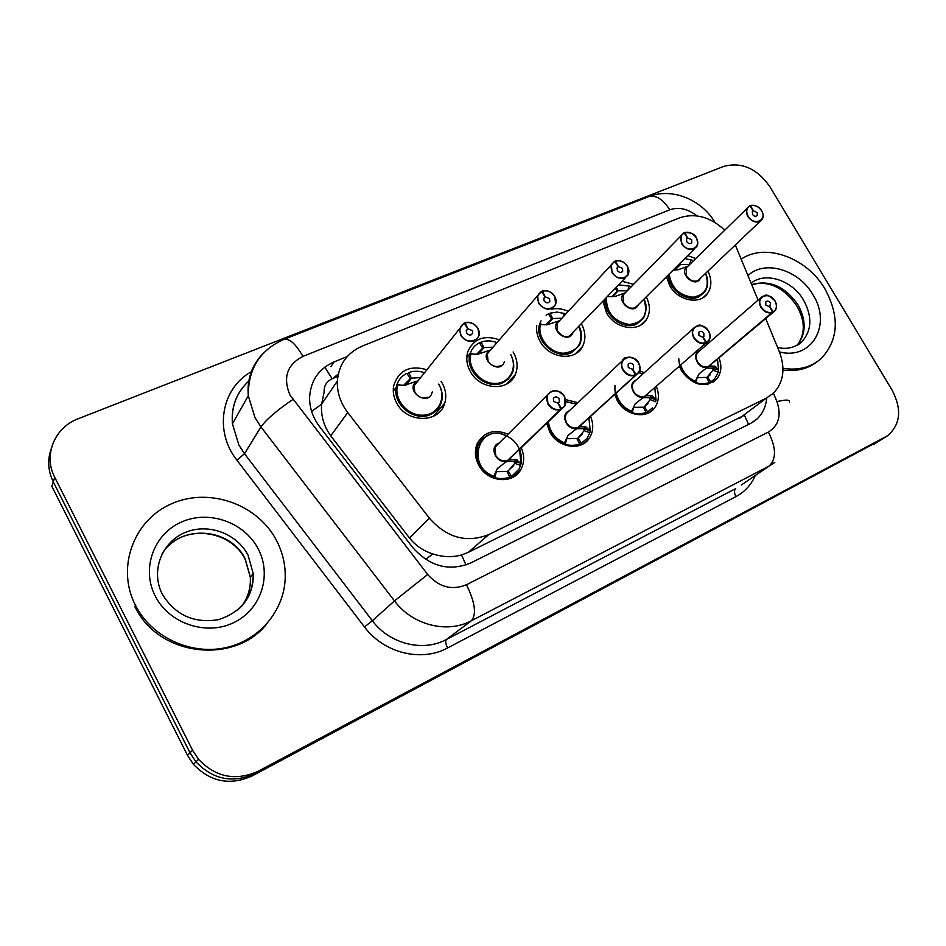 <?xml version="1.0" encoding="UTF-8"?>
<svg xmlns="http://www.w3.org/2000/svg" width="946" height="946" viewBox="0 0 946 946"><rect width="100%" height="100%" fill="white"/><g stroke="black" fill="none" stroke-linecap="round" stroke-linejoin="round"><path stroke-width="1.42" d="M521.222 447.777C524.592 455.546 524.451 462.831 520.797 469.63C512.992 484.742 487.356 482.2 478.747 465.196C474.939 457.899 474.395 450.781 477.127 443.851C483.832 431.884 494.143 428.656 508.049 434.19M590.541 416.382C593.875 424.565 593.39 431.944 589.086 438.518C580.832 451.337 557.963 447.777 549.851 432.168L546.741 423.382M656.382 386.453C659.622 394.813 658.913 402.109 654.254 408.353C645.941 419.504 625.117 415.341 617.371 400.797L614.734 394.423M718.984 357.848C722.129 366.256 721.29 373.41 716.453 379.311C704.474 388.321 692.85 385.542 681.593 370.962L679.465 366.362M441.073 381.285L442.314 383.331C445.826 389.918 446.642 396.504 444.762 403.114C439.748 423.418 406.839 423.572 396.634 402.925C393.678 397.355 392.661 391.703 393.619 385.956C398.609 370.276 409.713 364.872 426.894 369.744M513.134 351.959L513.583 352.74C517.604 360.26 518.172 367.556 515.274 374.64C508.664 391.916 479.717 390.012 470.233 371.352C466.674 364.695 465.87 358.12 467.821 351.64C473.769 338.585 484.293 334.648 499.382 339.827M581.4 323.839C585.704 331.963 586.023 339.602 582.381 346.756C575.002 361.668 549.047 358.534 540.107 341.364C537.245 336.185 536.122 330.946 536.749 325.637M646.248 296.902C650.41 305.251 650.446 312.842 646.378 319.689C638.68 332.755 615.054 328.841 606.528 312.854L602.957 301.242M707.927 271.112C711.971 279.567 711.818 287.052 707.478 293.556C699.721 305.156 677.951 300.745 669.768 285.716L666.445 276.788M436.071 414.809L435.432 413.91M758.089 300.13L735.314 245.002M324.821 367.154L332.152 378.79C326.5 381.439 323.828 385.921 324.123 392.212L321.616 404.143C320.741 415.672 323.792 426.244 330.745 435.846L409.429 537.931C415.59 545.606 423.382 550.939 432.807 553.918C442.716 557.135 452.271 557.49 461.494 554.995L468.223 552.393L744.407 415.235L748.605 424.435M338.301 373.977L332.862 378.506M724.683 230.079C710.139 216.811 695.097 212.732 679.559 217.84L362.034 346.212C347.016 352.858 338.786 364.482 337.344 381.072C336.953 392.33 340.43 402.819 347.75 412.551L429.401 518.242C446.914 537.86 466.721 543.288 488.822 534.549L766.26 398.195L773.284 393.335C783.595 382.444 785.629 368.633 779.421 351.888L765.704 318.601M639.673 370.702L644.214 372.748M565.743 399.638L577.888 402.7M705.811 343.433L707.265 344.238M622.007 281.269L633.548 284.332M551.471 309.212C556.981 308.006 562.551 308.727 568.179 311.4M687.718 255.597L695.748 258.53M886.213 436.579L255.29 773.532C232.882 783.607 213.098 779.705 195.94 761.826L190.016 752.791L53.272 481.845C47.998 470.942 47.3 459.969 51.179 448.924M879.993 440.469L252.298 775.85C230.032 785.866 210.39 782.011 193.362 764.262L187.485 755.286L51.841 486.303L53.272 481.845L190.016 752.791L195.94 761.826C213.098 779.705 232.882 783.607 255.29 773.532L881.199 439.713M892.196 390.308C902.094 409.512 900.509 424.683 887.419 435.822L258.341 771.167C235.779 781.313 215.842 777.375 198.554 759.354L192.582 750.249L54.726 477.316C43.019 455.298 54.655 427.332 78.282 418.711L723.82 166.366C741.64 161.719 756.989 168.483 769.867 186.658L892.196 390.308M347.17 356.595L334.021 361.928C318.767 368.751 310.631 380.599 309.59 397.462C309.508 407.939 312.842 417.683 319.618 426.67L412.681 547.45C429.697 566.536 449.007 571.715 470.623 563.012L750.403 423.536L756.824 419.161C762.594 413.78 765.893 406.827 766.709 398.278M761.613 210.769C763.434 214.068 763.552 217.001 761.979 219.578C757.45 223.634 752.709 222.617 747.754 216.516L746.465 213.252L746.429 210.036L747.305 207.848L749.965 205.932C746.418 208.155 745.803 211.597 748.132 216.279C753.749 226.331 767.774 220.43 761.53 210.721C758.479 206.37 754.825 204.703 750.556 205.684L753.371 210.792L752.2 211.939M753.371 210.792L757.155 212.531L757.285 215.452C755.783 216.823 754.198 216.492 752.531 214.446L752.401 211.549L753.17 210.887L749.965 205.932M753.17 210.887L752.283 211.738M697.474 280.749C693.193 282.026 689.528 280.477 686.465 276.114C689.528 280.477 693.193 282.026 697.474 280.749L699.886 278.786L697.474 280.749C694.541 282.487 690.876 280.95 686.465 276.114L686.181 267.931L687.848 266.275M750.556 205.684L749.93 205.885M700.336 278.361C695.334 288.956 677.679 272.637 687.364 266.37L678.187 269.728L673.162 270.083M689.752 264.407L690.817 259.843L692.448 260.304L692.862 261.356M705.645 273.288C708.294 280.371 707.076 278.195 707.667 281.151C707.963 284.994 706.946 288.672 704.64 292.196L698.834 296.831C688.18 300.083 679.039 296.264 671.388 285.361L668.183 275.061C668.373 289.535 686.985 302.72 698.834 296.831L704.758 292.03M679.051 264.23L679.5 264.939L674.51 270.107M679.938 263.343L680.552 264.502L674.853 270.107M689.575 264.584L680.552 264.502M679.394 264.998L674.746 269.622M691.077 259.925L684.774 258.53M678.767 358.593C679.358 369.933 685.105 377.974 696.008 382.692L695.369 381.191L699.165 373.729L708.329 366.516L699.472 373.552M708.885 366.055L714.845 366.161L718.558 370.359L718.25 372.192L712.988 370.123L712.397 368.195L706.556 368.006M699.165 351.273L697.569 352.657C695.688 355.294 695.665 358.333 697.474 361.774C700.478 366.114 704.108 367.687 708.388 366.469L708.329 366.516M708.921 366.244L706.579 368.207M708.968 366.185L773.426 312.109M775.022 300.994C777.044 304.754 777.033 308.029 774.975 310.808L708.968 366.197M773.178 312.251L773.154 311.849C776.737 309.401 777.328 305.771 774.94 300.958C769.264 290.659 754.967 297.044 761.329 307.143C764.463 311.636 768.211 313.303 772.563 312.121L769.677 306.823L765.799 305.109L765.787 301.869C767.36 300.615 768.921 300.982 770.493 302.98L769.878 306.729L773.154 311.849M772.563 312.121L708.388 366.469M772.563 312.535C768.057 313.753 764.191 312.038 760.939 307.379C758.952 303.701 758.928 300.473 760.868 297.718L697.569 352.657C695.7 355.294 695.665 358.333 697.474 361.774C695.7 357.754 695.724 354.715 697.569 352.657L699.141 351.297M706.65 377.702L712.988 370.123M697.036 377.62L706.496 377.407L709.287 382.645L707.111 384.419M707.584 376.934L710.742 381.948L707.927 384.253M679.855 366.019L682.078 370.998C689.551 381.853 698.621 385.732 709.287 382.645M710.742 381.948L714.762 378.79L718.357 371.849M712.397 368.195L718.345 370.04M741.215 259.145C765.409 242.413 807.044 257.69 825.054 289.086C839.871 316.792 838.57 339.969 821.128 358.605C810.947 367.391 798.223 370.643 782.981 368.372M817.545 361.443C808.061 368.834 796.544 371.719 782.981 370.123M696.315 237.86L697.758 242.424L696.776 246.575C692.058 251.246 687.044 250.359 681.711 243.914L681.155 235.365L684.218 232.953C680.458 235.27 679.748 238.841 682.101 243.666C687.777 254.025 702.559 247.805 696.209 237.813C693.111 233.343 689.315 231.64 684.833 232.692L687.671 237.954L686.382 239.279M687.671 237.954L691.609 239.716L691.774 242.614C690.202 244.186 688.522 243.902 686.737 241.738L686.56 238.877L687.458 238.049L684.218 232.953M687.458 238.049L686.465 239.054M634.991 307.734C630.509 309.082 626.713 307.521 623.591 303.039C626.713 307.521 630.509 309.082 634.991 307.734L637.781 305.322L634.991 307.734C631.904 309.555 628.109 307.994 623.591 303.039L623.189 294.986L625.282 292.834M684.833 232.692L684.195 232.917M638.183 304.919C633.193 316.437 614.356 299.681 624.738 292.964L615.326 296.405L607.308 296.689M627.955 290.091L628.984 285.976L630.828 287.123M643.422 318.388L636.705 324.076C625.543 327.517 616.083 323.638 608.302 312.452L605.251 298.841C602.637 314.427 623.189 330.84 636.705 324.076L643.434 318.364C646.839 310.761 647.005 304.375 643.919 299.208M615.255 288.353L617.088 291.285L611.778 296.772M627.293 290.765L618.211 290.848L612.452 296.784M617.005 291.368L611.814 296.772M616.307 287.253L618.199 290.812M629.267 286.059L618.578 284.864M627.482 266.405L628.109 274.884C623.225 280.359 617.88 279.673 612.074 272.803L611.353 264.537L614.888 261.439C610.915 263.875 610.099 267.576 612.464 272.543C618.211 283.221 633.796 276.67 627.352 266.37C624.194 261.77 620.257 260.032 615.539 261.167L618.412 266.595L616.981 268.132M618.412 266.595L622.492 268.392L622.716 271.195C621.096 273.039 619.311 272.815 617.36 270.521L617.135 267.742L618.187 266.689L614.888 261.439L615.539 261.167M618.187 266.689L617.064 267.895M559.618 320.694L556.981 323.556L557.549 331.325C560.718 335.925 564.656 337.509 569.35 336.078C566.11 337.994 562.172 336.398 557.549 331.313C560.718 335.925 564.656 337.509 569.35 336.078L625.448 277.675M572.957 332.685C568.132 345.349 547.746 328.191 558.956 320.883L547.095 324.821L540.438 324.608L539.859 323.627C533.473 339.992 555.941 360.497 571.455 352.681L579.496 345.184M563.142 316.863L564.076 313.398L565.353 313.67M546.114 315.184L548.408 313.859L551.577 318.968L545.889 324.785M561.853 318.258L552.76 318.518L546.977 324.821M551.506 319.05L546.28 324.797M564.384 313.493L557.005 312.074L549.993 313.197L552.736 318.483M549.993 313.197L548.81 314.51M541.041 320.848L540.473 321.995C537.99 328.014 538.499 334.316 542.034 340.903C549.945 352.397 559.76 356.323 571.455 352.681L579.307 345.55C583.788 335.286 580.04 328.096 579.058 326.299M554.805 296.547L555.657 304.553C550.69 311.092 544.979 310.678 538.534 303.299L537.588 295.59L541.691 291.51C537.47 294.076 536.548 297.919 538.924 303.051C544.742 314.072 561.215 307.131 554.663 296.524C551.435 291.782 547.344 290.02 542.377 291.226L545.286 296.831L543.702 298.64M545.286 296.831L549.531 298.652L549.827 301.289C548.172 303.5 546.268 303.37 544.104 300.899L543.796 298.297L545.05 296.926L541.691 291.51M545.05 296.926L543.773 298.392M490.643 349.949L487.285 353.828L488.077 361.065C491.305 365.806 495.385 367.415 500.316 365.889M542.377 291.226L541.715 291.534M542.141 291.049L542.105 291.084C547.817 290.055 552.038 291.865 554.817 296.488L555.657 304.553M504.407 361.691C500.032 375.822 477.576 358.309 489.768 350.257L477.624 354.289L470.706 353.981L470.387 352.988C463.41 369.957 486.504 390.97 502.846 382.763L508.345 379.015L512.07 373.516C514.659 368.337 514.234 362.034 510.769 354.596M495.125 344.758L495.858 342.227L496.981 342.476M512.271 373.031L508.333 379.039L502.846 382.763C490.56 386.618 480.391 382.645 472.326 370.82C469.181 364.908 468.483 359.09 470.245 353.343C471.888 348.566 474.975 345.054 479.492 342.819L482.72 348.116L476.595 354.253M493.043 347.17L483.95 347.596L478.215 354.277M482.637 348.163L477.434 354.277M496.189 342.322C490.95 340.513 485.937 340.454 481.159 342.121L483.926 347.56M481.159 342.121L479.941 343.564M477.978 328.428L479.078 335.582C474.206 343.54 468.093 343.528 460.749 335.57L459.579 328.782L463.575 323.698M460.253 327.872L459.602 328.688M464.001 323.165L464.297 323.319C459.815 326.015 458.763 330.012 461.151 335.31C467.028 346.685 484.458 339.354 477.801 328.404C474.525 323.508 470.257 321.723 465.018 323.024L467.963 328.806L466.201 330.97M467.963 328.806L472.373 330.651L472.752 333.004C471.132 335.688 469.098 335.7 466.626 333.039L466.248 330.733L467.702 328.901L464.297 323.319M467.702 328.901L466.248 330.698M418.073 380.741L413.887 386.063L414.904 392.401C418.191 397.273 422.436 398.905 427.616 397.296M465.018 323.024L464.332 323.378M432.251 391.904C428.834 407.927 403.493 390.26 416.914 381.191L404.474 385.318L397.557 384.963L397.225 383.899L396.48 386.394C391.597 403.847 414.443 422.484 430.607 414.443C436.035 411.936 439.63 407.856 441.38 402.204C443.095 396.303 442.208 390.272 438.731 384.111M441.581 401.459L441.344 402.346C439.583 407.927 436 411.959 430.607 414.443C417.694 418.534 407.135 414.49 398.928 402.334C396.291 397.367 395.416 392.342 396.291 387.233C397.616 380.848 401.163 376.212 406.946 373.315L410.221 378.767L403.646 385.282M420.627 377.608L411.486 378.175L406.023 385.152M410.138 378.802L405.042 385.306M424.411 372.665C418.972 370.832 413.733 370.808 408.696 372.57L411.498 378.211M408.696 372.57L407.466 374.167M614.995 385.424C614.084 398.112 619.855 407.218 632.283 412.752L631.538 411.356L635.251 403.776L644.829 396.208L635.747 403.481M645.397 395.724L651.865 395.688L655.933 399.862L655.637 401.731L650.186 399.638L649.547 397.687L643.197 397.627M645.491 395.866L643.221 397.852M708.637 331.112C710.6 334.789 710.612 338.065 708.672 340.938L706.662 342.689M706.485 342.783L706.461 342.381C710.257 339.815 710.943 336.043 708.53 331.088C702.783 320.469 687.707 327.21 694.175 337.604C697.379 342.239 701.258 343.93 705.834 342.665L702.913 337.214L698.893 335.463L698.858 332.235C700.501 330.769 702.157 331.1 703.848 333.217L703.883 336.469L703.126 337.107L706.461 342.381M635.617 380.493L633.572 382.35C631.833 385.046 631.833 388.073 633.583 391.408C636.634 395.866 640.395 397.462 644.876 396.161L705.846 343.079C701.116 344.391 697.096 342.641 693.785 337.852C691.869 334.281 691.81 331.065 693.607 328.215C698.503 323.78 703.505 324.738 708.601 331.065M708.672 340.938C710.635 338.183 710.635 334.896 708.672 331.065C703.434 326.11 700.04 324.23 698.503 325.4L693.607 328.215L633.572 382.35C631.833 385.046 631.833 388.073 633.583 391.408C631.857 387.564 631.857 384.537 633.572 382.35L635.606 380.505M644.415 406.685L650.186 399.638M633.359 407.371L643.292 407.206L646.118 412.598L643.93 414.454M644.439 406.721L647.643 411.865L644.829 414.253M644.427 406.721L643.469 407.549M615.255 393.95L617.951 400.797C625.566 411.948 634.955 415.873 646.118 412.598M647.643 411.865L652.527 407.832M651.865 395.688L649.571 397.675L655.708 399.543M547.438 422.555C549.165 433.126 555.101 440.398 565.27 444.372L564.455 442.953L568.014 435.444L578.053 427.438L568.759 434.935M578.633 426.906L585.669 426.717L590.127 430.868L589.843 432.771L584.19 430.655L583.481 428.668L576.575 428.775M638.574 362.897C640.442 366.409 640.513 369.638 638.787 372.582L576.622 429.023M636.102 375.018L636.055 374.604C640.075 371.908 640.88 368.006 638.444 362.886C632.638 351.924 616.709 359.042 623.284 369.768C626.548 374.545 630.58 376.26 635.393 374.912L632.436 369.283L628.262 367.509L628.168 364.34C629.882 362.614 631.656 362.874 633.501 365.132L633.583 368.337L632.673 369.177L636.055 374.604M633.583 368.337L632.484 369.354M568.901 411.167L566.181 413.733L565.27 416.051L565.223 419.326L566.394 422.566C569.492 427.166 573.394 428.775 578.101 427.391L635.416 375.337C630.438 376.733 626.252 374.959 622.882 370.016C621.073 366.634 620.954 363.489 622.527 360.592C627.624 355.329 632.969 356.086 638.538 362.85M566.394 422.566C564.75 418.983 564.679 416.039 566.181 413.733L565.093 417.99L566.394 422.566M578.538 445.779L581.317 443.319L578.041 437.986L584.19 430.655M566.37 438.708L576.859 438.542L579.709 444.088L577.521 446.027M578.053 438.033L577.06 438.92L578.053 438.022M547.45 422.696L550.525 432.121C558.27 443.591 568.002 447.576 579.709 444.088M581.317 443.319L587.312 438.022L589.985 432.334M585.669 426.717L583.505 428.656L589.866 430.548M487.616 435.243L481.975 439.192L478.097 444.939C474.041 459.756 479.587 470.659 494.711 477.647L493.836 476.228L497.17 468.909L507.742 460.324L498.223 468.057M565.01 405.763L564.537 396.469L565.01 405.763L508.428 460.004L515.972 459.378L520.868 463.493L520.596 465.444L514.73 463.292L513.95 461.293L506.441 461.565M498.814 443.39L495.136 447.056L495.645 455.381C498.802 460.111 502.846 461.743 507.789 460.276L507.742 460.324M508.428 460.004L506.5 461.849M561.676 409.098L561.628 408.684C565.897 405.846 566.808 401.79 564.372 396.504C558.483 385.176 541.644 392.708 548.313 403.776C551.648 408.707 555.846 410.446 560.931 409.003L557.939 403.185L553.599 401.388L553.398 398.372C555.16 396.268 557.064 396.433 559.133 398.881L559.311 401.92L558.175 403.079L561.628 408.684M560.931 409.003L507.789 460.276M508.345 459.744L511.455 457.107M520.395 451.526C517.379 443.236 511.727 437.596 503.449 434.616M508.179 470.942L514.73 463.292M495.858 471.664L506.938 471.522L509.811 477.233L507.647 479.244M507.162 471.959L508.191 470.978L511.514 476.429L508.794 478.948M483.867 437.513L478.049 445.046C475.46 451.561 475.944 458.242 479.527 465.101C487.427 476.902 497.513 480.946 509.811 477.233M511.514 476.429L518.964 469.192L520.773 464.935M515.972 459.378L513.974 461.281L520.584 463.173M135.349 605.097C115.802 567.092 134.131 519.342 172.196 503.485C209.988 487.072 257.891 504.502 276.492 540.426C282.795 552.559 285.692 565.365 285.172 578.846C283.812 611.116 259.169 640.477 225.574 647.714C192.038 655.081 154.127 638.479 137.135 608.408L135.349 605.097M266.264 624.526C234.667 664.009 161.246 656.808 136.425 609.614L134.651 606.303M311.612 411.404L321.616 404.143L337.344 381.072M466.047 564.951L461.494 554.995M425.676 559.417L432.807 553.918M739.465 418.333L766.26 398.195M468.223 552.393L488.822 534.549M409.429 537.931L429.401 518.242M330.745 435.846L347.75 412.551M337.828 376.402L332.945 378.412M873.028 444.774L885.397 437.028M252.298 775.85L258.341 771.167M187.485 755.286L192.582 750.249M696.847 215.865C687.837 208.759 678.814 206.725 669.78 209.799L302.897 356.394C287.076 364.683 282.748 377.501 289.914 394.884L427.687 574.482C439.039 587.241 451.963 590.659 466.449 584.723L768.389 432.062C778.759 425.546 781.597 415.4 776.914 401.624L773.461 393.169M714.857 222.204C701.353 199.393 671.814 187.379 648.601 196.685C655.909 194.793 662.969 199.168 669.78 209.799M774.774 462.44L769.063 466.106L471.38 620.753C447.257 633.903 412.574 625.223 394.482 600.899L260.942 426.906L255.042 417.754L248.29 395.783C246.953 379.263 251.802 365.262 262.846 353.792M249.295 380.599C236.796 391.975 231.179 406.378 232.432 423.784L238.853 444.939L244.494 453.737L260.942 426.906C266.606 419.184 277.261 410.044 292.893 399.484M755.298 475.578C751.171 484.884 744.727 491.885 735.964 496.603L447.624 647.939C421.455 662.342 383.934 653.189 364.494 626.962L236.926 460.205C213.737 431.128 221.411 388.167 251.305 371.766M54.726 477.316L53.272 481.845M768.389 432.062C776.276 447.683 776.5 459.023 769.063 466.106L741.297 485.026M427.687 574.482L394.482 600.899L372.346 620.73C389.657 644.06 423.028 652.267 446.382 639.508L735.704 488.597C734.001 490.241 734.096 492.913 735.964 496.603M236.926 460.205L244.494 453.737L372.346 620.73L364.494 626.962M466.449 584.723C475.081 602.365 476.725 614.38 471.38 620.753L446.382 639.508C445.176 640.986 445.59 643.788 447.624 647.939M776.914 401.624C785.925 399.449 790.099 399.614 789.437 402.121M648.601 196.685L284.036 339.318C289.511 338.29 295.802 343.977 302.897 356.394M330.899 366.67L334.021 361.928M750.367 205.53C754.719 204.573 758.456 206.299 761.565 210.698M705.633 273.311C709.878 286.898 705.692 294.856 693.075 297.21C679.417 295.601 671.435 287.891 669.141 274.092M692.555 260.517L692.212 261.995M707.478 367.178C698.432 370.075 690.722 353.78 699.697 350.812M711.262 364.34L709.535 366.22M774.975 310.808C777.056 308.195 777.092 304.908 775.058 300.946C769.926 296.11 766.674 294.265 765.29 295.389L760.868 297.718C765.539 293.899 770.245 294.975 774.987 300.946M695.334 381.309C688.168 378.081 683.308 372.724 680.753 365.251M705.811 345.503L704.321 344.734L705.775 345.538M718.653 370.749L717.494 359.102L718.558 370.359M697.131 377.655L696.008 382.692M714.845 366.161L712.433 368.183M715.803 366.812L713.083 370.158M751.112 283.185C765.409 271.36 792.346 280.288 803.686 300.26C812.46 316.709 811.834 330.58 801.818 341.873L799.003 344.178M747.99 275.617C764.605 259.405 798.767 269.705 812.898 294.644C832.161 324.312 811.928 360.663 779.409 351.877M751.692 284.58C769.666 279.626 785.133 286.401 798.057 304.908C806.489 320.576 806.169 334.056 797.111 345.337M684.644 232.527C689.22 231.498 693.099 233.26 696.28 237.789M630.627 286.461L631.23 286.721M643.895 299.243C648.507 314.155 643.635 322.586 629.291 324.525C614.06 321.557 606.421 312.606 606.351 297.694M607.604 296.382L608.432 296.713M630.722 286.685L630.533 287.442M615.349 260.99C620.174 259.89 624.194 261.675 627.435 266.346M579.011 326.346C584.084 342.121 578.881 351.084 563.414 353.225C549.567 352.929 536.997 337.237 540.438 324.608M513.784 377.383L513.276 376.78M539.859 323.627L542.59 324.703M542.188 291.049C547.273 289.854 551.471 291.664 554.77 296.488M510.722 354.655C518.053 367.899 509.48 383.757 494.853 383.437C480.261 383.556 467.017 367.273 470.907 354.017M436.343 412.858L437.182 414.017M470.387 352.988L473.39 354.147M464.841 322.823C470.197 321.534 474.561 323.378 477.943 328.357C473.934 323.071 469.535 321.226 464.793 322.834M438.672 384.194C446.961 397.71 438.305 415.01 422.803 415.211C407.359 415.909 393.3 398.952 397.687 384.987M397.225 383.899L400.572 385.152M643.942 396.906C634.47 399.969 626.713 383.213 636.114 380.055M648.093 393.666L646.106 395.889M631.538 411.356C623.449 407.714 618.329 401.636 616.165 393.122M638.822 372.511L642.677 374.131M654.821 387.813L655.933 399.862M633.548 407.454L632.283 412.752M652.917 396.315L650.28 399.661M577.143 428.148C567.162 431.411 559.382 414.064 569.315 410.777M581.743 424.376L579.413 427.084M564.455 442.953C555.125 438.708 549.768 431.66 548.384 421.798M565.968 401.743L576.315 404.167M588.944 417.836L590.127 430.868M566.689 438.873L565.27 444.372M586.816 427.332L584.285 430.678M506.796 461.057C496.177 464.545 488.467 446.335 499.145 443.059M511.869 456.705L509.196 459.933M560.954 409.429C555.704 410.931 551.352 409.133 547.911 404.037L547.261 395.121C552.488 388.7 558.235 389.149 564.49 396.457M493.836 476.228C465.042 466 479.326 422.011 506.465 435.775M519.591 449.326L520.868 463.493M496.307 471.948L494.711 477.647M517.237 459.981L514.837 463.327M498.27 467.691L497.608 468.317M162.109 593.769L161.068 591.569C151.124 568.664 162.925 541.195 185.771 532.231C208.498 522.961 236.973 533.615 248.053 555.172L253.197 573.465C253.824 588.211 248.502 600.521 237.257 610.395M155.215 595.992C140.989 568.511 153.973 533.71 181.703 521.92C209.243 509.717 244.565 522.393 258.163 548.822C272.164 575.062 261.238 609.591 233.709 622.645C206.394 636.09 169.027 623.674 155.215 595.992M162.121 553.741C179.953 523.717 230.434 527.513 245.227 558.991L250.323 577.166C250.903 587.773 248.065 597.411 241.821 606.079M520.797 469.63L512.046 477.706M589.086 438.518L582.677 444.159M654.254 408.353L649.429 412.432M716.453 379.311L712.74 382.35M444.762 403.114L433.303 416.382M515.274 374.64L506.394 384.194M582.381 346.756L575.464 353.78M646.378 319.689L640.927 324.951M707.478 293.556L703.126 297.588M193.362 764.262L198.554 759.354M284.036 339.318C260.02 349.996 248.1 368.822 248.29 395.783L232.432 423.784C231.013 406.39 236.63 392.022 249.271 380.682M752.212 422.543L756.824 419.161M686.181 267.931L749.693 205.79M761.979 219.578C763.599 217.344 763.493 214.387 761.648 210.71M760.312 221.163L699.886 278.786M761.636 210.686C759.484 206.784 755.7 205.069 750.308 205.53M710.411 374.699L708.199 376.532M777.565 347.383C786.469 349.665 794.557 347.832 801.818 341.873L798.211 344.699M797.064 345.361C805.401 334.257 805.353 321.179 796.922 306.114C786.138 290.186 770.15 279.389 751.763 284.758M623.189 294.986L683.946 232.799M696.776 246.575C698.254 244.163 698.113 241.242 696.351 237.801M694.695 248.656L637.781 305.322M691.774 242.614L691.065 243.323M631.266 286.673L630.544 286.354M696.339 237.777C695.133 234.277 691.219 232.527 684.585 232.539M556.981 323.556L614.616 261.273M628.109 274.884L627.505 266.358C624.703 261.841 620.635 260.067 615.302 261.001M622.716 271.195L621.818 272.141M487.285 353.828L541.431 291.344M549.827 301.289L548.668 302.59M470.245 353.343L466.792 357.458M414.916 383.52L414.36 384.584M413.887 386.063L464.037 323.142M479.078 335.582L477.99 328.392M472.752 333.004L471.274 334.801M397.119 384.218L396.48 386.394M396.291 387.233L393.276 391.124M703.883 336.469L703.185 337.072M638.881 372.428L642.724 374.084M654.857 387.777L656.051 400.288M647.951 403.788L644.876 406.425M566.193 413.721L568.877 411.191M581.305 424.778L638.787 372.582C640.525 369.72 640.466 366.48 638.597 362.862C638.515 358.227 623.639 354.36 622.527 360.592L566.181 413.733M565.956 401.542L576.386 404.108M589.003 417.789L590.257 431.352M582.452 434.096L578.183 437.915M495.148 447.044L498.79 443.414M495.136 447.056L547.261 395.121C553.055 388.83 558.814 389.267 564.526 396.445M559.311 401.92L557.963 403.233M478.097 444.939C487.486 430.016 498.719 432.405 506.548 435.68M519.661 449.255L521.565 456.693L521.021 464.037M513.702 465.55L507.068 471.782M478.049 445.046L476.051 447.091M162.44 594.419C175.377 615.207 194.084 623.615 218.55 619.642C241.703 612.027 253.244 596.63 253.197 573.465L250.323 577.166L245.109 559.169C231.876 531.971 189.945 524.155 168.459 545.972M137.135 608.408L136.425 609.614"/></g></svg>
